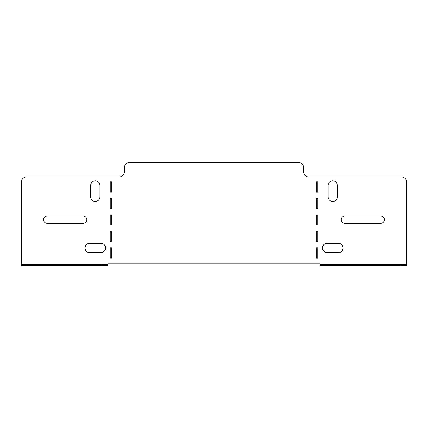 <?xml version="1.0" encoding="UTF-8"?>
<svg xmlns="http://www.w3.org/2000/svg" width="428" height="428" viewBox="0 0 428 428"><rect width="100%" height="100%" fill="white"/><g stroke="black" fill="none" stroke-linecap="round" stroke-linejoin="round"><path stroke-width="0.64" d="M43.544 219.666A3.606 3.606 0 0 1 47.15 216.06L83.198 216.06A3.606 3.606 0 0 1 86.804 219.666A3.606 3.606 0 0 1 83.198 223.272L47.15 223.272A3.606 3.606 0 0 1 43.544 219.666M100.965 243.355A4.633 4.633 0 0 1 105.598 247.989A4.633 4.633 0 0 1 100.965 252.622L89.634 252.622A4.633 4.633 0 0 1 85.001 247.989A4.633 4.633 0 0 1 89.634 243.355L100.965 243.355M342.999 247.989A4.633 4.633 0 0 0 338.366 243.355L327.035 243.355A4.633 4.633 0 0 0 322.402 247.989A4.633 4.633 0 0 0 327.035 252.622L338.366 252.622A4.633 4.633 0 0 0 342.999 247.989M344.802 216.06A3.606 3.606 0 0 0 341.196 219.666A3.606 3.606 0 0 0 344.802 223.272L380.85 223.272A3.606 3.606 0 0 0 384.456 219.666A3.606 3.606 0 0 0 380.85 216.06L344.802 216.06M328.067 196.8A4.633 4.633 0 0 0 332.7 201.433A4.633 4.633 0 0 0 337.334 196.8L337.334 185.468A4.633 4.633 0 0 0 332.7 180.835A4.633 4.633 0 0 0 328.067 185.468L328.067 196.8M316.222 231.302L316.222 241.601L317.769 241.601L317.769 231.302L316.222 231.302M316.222 247.78L316.222 258.084L317.769 258.084L317.769 247.78L316.222 247.78M320.085 264.263L325.232 264.263L325.232 265.499L320.085 265.499L320.085 263.231L107.915 263.231L107.915 265.499L21.4 265.499L21.4 182.071A5.152 5.152 0 0 1 26.552 176.924L119.246 176.924A5.152 5.152 0 0 0 124.393 171.772L124.393 167.653A5.152 5.152 0 0 1 129.545 162.501L298.455 162.501A5.152 5.152 0 0 1 303.607 167.653L303.607 171.772A5.152 5.152 0 0 0 308.754 176.924L401.448 176.924A5.152 5.152 0 0 1 406.6 182.071L406.6 265.499L401.448 265.499L401.448 264.263L406.6 264.263M316.222 214.824L316.222 225.123L317.769 225.123L317.769 214.824L316.222 214.824M316.222 198.346L316.222 208.645L317.769 208.645L317.769 198.346L316.222 198.346M316.222 181.868L316.222 192.167L317.769 192.167L317.769 181.868L316.222 181.868M110.231 247.78L111.778 247.78L111.778 258.084L110.231 258.084L110.231 247.78M110.231 181.868L111.778 181.868L111.778 192.167L110.231 192.167L110.231 181.868M110.231 198.346L111.778 198.346L111.778 208.645L110.231 208.645L110.231 198.346M110.231 214.824L111.778 214.824L111.778 225.123L110.231 225.123L110.231 214.824M110.231 231.302L111.778 231.302L111.778 241.601L110.231 241.601L110.231 231.302M99.933 185.468L99.933 196.8A4.633 4.633 0 0 1 95.3 201.433A4.633 4.633 0 0 1 90.666 196.8L90.666 185.468A4.633 4.633 0 0 1 95.3 180.835A4.633 4.633 0 0 1 99.933 185.468M102.768 265.499L102.768 264.263L26.552 264.263L26.552 265.499M102.768 264.263L107.915 264.263M21.4 264.263L26.552 264.263M325.232 265.499L401.448 265.499M325.232 264.263L401.448 264.263"/></g></svg>
